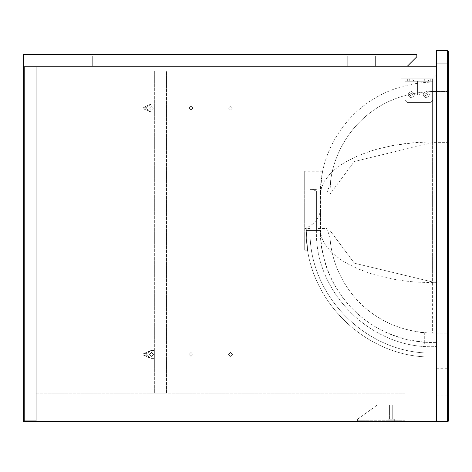 <?xml version="1.0" encoding="UTF-8"?>
<svg xmlns="http://www.w3.org/2000/svg" width="472" height="472" viewBox="0 0 472 472"><rect width="100%" height="100%" fill="white"/><g stroke="black" fill="none" stroke-linecap="round" stroke-linejoin="round"><path stroke-width="0.35" stroke-dasharray="2.36 1.77" d="M166.516 393.129L154.674 393.129L154.674 70.989L166.516 70.989L166.516 393.129L154.674 393.129L154.674 70.989L166.516 70.989L166.516 393.129M143.618 108.879L150.721 112.035L154.674 112.035L154.674 104.141L150.721 104.141L143.618 107.297L143.618 108.879L143.989 108.879L143.989 107.297L143.618 107.297L143.618 108.879L150.721 112.035L154.674 112.035L154.674 104.141L150.721 104.141L143.618 107.297L146.774 107.297L146.774 108.879L150.509 111.864L154.674 112.035L154.674 104.141L150.721 104.141L143.618 107.297L143.618 108.879L150.721 112.035L154.674 112.035L154.674 104.141L150.999 104.141L146.774 107.297L143.618 107.297L143.618 108.879L143.989 108.879L143.989 107.297L146.774 107.297L146.774 108.879L150.999 112.035L143.618 108.879L146.774 108.879L143.989 108.879L146.774 108.879L150.999 112.035L146.774 108.879L143.618 108.879M151.512 110.059L149.541 108.088L151.512 106.111L153.488 108.088L151.512 110.059L153.488 108.088L151.512 106.111L149.541 108.088L151.512 110.059L149.541 108.088L151.512 106.111L153.488 108.088L151.512 110.059L153.488 108.088L151.512 106.111L149.541 108.088L151.512 110.059L149.541 108.088L151.512 106.111L153.488 108.088L151.512 110.059L149.541 108.088L151.512 106.111L153.488 108.088L151.512 110.059L153.488 108.088L151.512 106.111L149.541 108.088L151.512 110.059L153.488 108.088L151.512 106.111L149.541 108.088L151.512 110.059M150.509 104.312L146.774 107.297L146.774 108.879L146.774 107.297L150.999 104.141L143.618 107.297L146.774 107.297L150.509 104.312M143.618 355.227L150.721 358.384L154.674 358.384L154.674 350.489L150.721 350.489L143.618 353.652L143.618 355.227L143.989 355.227L143.989 353.652L143.618 353.652L143.618 355.227L150.721 358.384L154.674 358.384L154.674 350.489L150.721 350.489L143.618 353.652L146.774 353.652L146.774 355.227L150.509 358.213L154.674 358.384L154.674 350.489L150.721 350.489L143.618 353.652L143.618 355.227L150.721 358.384L154.674 358.384L154.674 350.489L150.999 350.489L146.774 353.652L143.618 353.652L143.618 355.227L143.989 355.227L143.989 353.652L146.774 353.652L146.774 355.227L150.999 358.384L143.618 355.227L146.774 355.227L143.989 355.227L146.774 355.227L150.999 358.384L146.774 355.227L143.618 355.227M151.512 356.413L149.541 354.437L151.512 352.466L153.488 354.437L151.512 356.413L153.488 354.437L151.512 352.466L149.541 354.437L151.512 356.413L149.541 354.437L151.512 352.466L153.488 354.437L151.512 356.413L153.488 354.437L151.512 352.466L149.541 354.437L151.512 356.413L149.541 354.437L151.512 352.466L153.488 354.437L151.512 356.413L149.541 354.437L151.512 352.466L153.488 354.437L151.512 356.413L153.488 354.437L151.512 352.466L149.541 354.437L151.512 356.413L153.488 354.437L151.512 352.466L149.541 354.437L151.512 356.413M150.509 350.666L146.774 353.652L146.774 355.227L146.774 353.652L150.999 350.489L143.618 353.652L146.774 353.652L150.509 350.666M230.472 106.111L232.448 108.088L230.472 110.059L228.501 108.088L230.472 106.111L228.501 108.088L230.472 110.059L232.448 108.088L230.472 106.111L228.501 108.088L230.472 110.059L232.448 108.088L230.472 106.111L232.448 108.088L230.472 110.059L228.501 108.088L230.472 106.111M190.995 352.466L192.965 354.437L190.995 356.413L189.018 354.437L190.995 352.466L189.018 354.437L190.995 356.413L192.965 354.437L190.995 352.466L189.018 354.437L190.995 356.413L192.965 354.437L190.995 352.466L192.965 354.437L190.995 356.413L189.018 354.437L190.995 352.466M230.472 352.466L232.448 354.437L230.472 356.413L228.501 354.437L230.472 352.466L228.501 354.437L230.472 356.413L232.448 354.437L230.472 352.466L228.501 354.437L230.472 356.413L232.448 354.437L230.472 352.466L232.448 354.437L230.472 356.413L228.501 354.437L230.472 352.466M190.995 106.111L192.965 108.088L190.995 110.059L189.018 108.088L190.995 106.111L189.018 108.088L190.995 110.059L192.965 108.088L190.995 106.111L189.018 108.088L190.995 110.059L192.965 108.088L190.995 106.111L192.965 108.088L190.995 110.059L189.018 108.088L190.995 106.111M436.559 66.239L436.559 421.555L23.6 421.555L23.6 66.239L436.559 66.239L23.6 66.239L23.6 421.555L436.559 421.555L23.6 421.555L23.6 54.392L416.817 54.392L416.817 56.764L407.342 66.239L23.6 66.239L436.559 66.239L436.559 421.555L436.559 50.445L447.609 50.445L448.4 51.236L448.4 420.764M419.974 81.243L404.97 81.243L419.974 81.243L419.974 94.665L417.608 94.665L417.608 81.243L417.608 94.665L419.974 94.665L419.974 81.243L404.97 81.243L432.606 81.243L432.606 78.871L404.97 78.871L404.97 81.243L404.97 78.871L432.606 78.871L432.606 100.188L430.24 102.56L432.606 100.188L432.606 81.243L419.974 81.243L419.974 94.665L419.974 81.243M411.289 81.243C415.36 81.243 415.36 81.243 411.289 81.243C415.36 81.243 415.36 81.243 411.289 81.243C407.218 81.243 407.218 81.243 411.289 81.243C407.218 81.243 407.218 81.243 411.289 81.243C407.218 81.243 407.218 81.243 411.289 81.243C407.218 81.243 407.218 81.243 411.289 81.243C415.36 81.243 415.36 81.243 411.289 81.243C415.36 81.243 415.36 81.243 411.289 81.243M426.293 81.243C430.364 81.243 430.364 81.243 426.293 81.243C430.364 81.243 430.364 81.243 426.293 81.243C422.216 81.243 422.216 81.243 426.293 81.243C422.216 81.243 422.216 81.243 426.293 81.243C422.216 81.243 422.216 81.243 426.293 81.243C422.216 81.243 422.216 81.243 426.293 81.243C430.364 81.243 430.364 81.243 426.293 81.243C430.364 81.243 430.364 81.243 426.293 81.243M426.293 80.057L424.712 80.057L426.293 80.057M426.293 78.871L424.712 78.871L426.293 78.871M426.293 93.084L427.868 94.665L426.293 96.241L424.712 94.665L426.293 93.084L424.712 94.665L426.293 96.241L427.868 94.665L426.293 93.084L424.712 94.665L426.293 96.241L427.868 94.665L426.293 93.084M426.293 97.822C422.216 95.716 422.216 93.609 426.293 91.503C430.364 93.609 430.364 95.716 426.293 97.822C430.364 95.716 430.364 93.609 426.293 91.503C422.216 93.609 422.216 95.716 426.293 97.822M411.289 93.084L412.87 94.665L411.289 96.241L409.708 94.665L411.289 93.084L409.708 94.665L411.289 96.241L412.87 94.665L411.289 93.084L409.708 94.665L411.289 96.241L412.87 94.665L411.289 93.084M411.289 97.822C407.218 95.716 407.218 93.609 411.289 91.503C415.36 93.609 415.36 95.716 411.289 97.822C415.36 95.716 415.36 93.609 411.289 91.503C407.218 93.609 407.218 95.716 411.289 97.822M411.289 80.057L409.708 80.057L411.289 80.057M411.289 78.871L409.708 78.871L411.289 78.871M430.24 102.56L407.342 102.56L430.24 102.56L432.606 100.188L430.24 102.56L407.342 102.56L404.97 100.188L404.97 78.871L432.606 78.871L401.023 78.871L401.023 67.03L436.559 67.03L436.559 74.924L432.606 78.871L401.023 78.871L401.023 67.03L436.559 67.03L436.559 74.924L432.606 78.871L432.606 100.188L432.606 78.871L404.97 78.871L404.97 100.188L404.97 81.243L404.97 100.188L407.342 102.56L404.97 100.188L407.342 102.56L430.24 102.56M448.4 382.072C448.4 399.89 448.4 399.89 448.4 382.072C448.4 399.89 448.4 399.89 448.4 382.072C448.4 364.254 448.4 364.254 448.4 382.072C448.4 364.254 448.4 364.254 448.4 382.072M436.559 382.072C436.559 364.254 436.559 364.254 436.559 382.072C436.559 364.254 436.559 364.254 436.559 382.072C436.559 399.89 436.559 399.89 436.559 382.072C436.559 399.89 436.559 399.89 436.559 382.072M448.4 63.077L447.609 63.077L447.609 421.555L436.559 421.555M448.4 90.712L447.609 91.503L432.606 91.503L432.606 281.996L354.36 263.175L329.963 230.472L354.36 263.175L432.606 281.996L432.606 333.12L447.609 333.12L447.609 281.996L448.4 282.055L447.609 281.996L447.609 142.627L432.606 142.627L354.36 161.448L329.963 194.151L354.36 161.448L432.606 142.627L432.606 91.503C363.133 93.651 328.53 150.68 329.963 194.151L329.963 230.472C328.53 273.943 363.133 330.972 432.606 333.12C363.133 330.972 328.53 273.943 329.963 230.472L329.963 194.151L330.359 185.16L329.963 194.151L329.963 230.472C330.27 240.342 330.27 240.342 329.963 230.472C330.27 240.342 330.27 240.342 329.963 230.472L329.963 194.151C328.53 150.68 363.133 93.651 432.606 91.503L447.609 91.503L448.4 90.712L447.609 91.503L447.609 142.627L448.4 142.568L448.4 333.911L448.4 90.712L448.4 142.568L447.609 142.627L447.609 333.12L448.4 333.911M447.609 91.503L447.609 142.627L432.606 142.627L432.606 333.12L447.609 333.12M436.559 356.808L436.559 342.595L436.559 356.808C367.735 360.785 304.422 299.39 306.281 230.478L306.281 227.941C313.957 224.495 318.688 218.754 320.488 210.73L320.488 230.472L306.281 230.478C304.422 299.39 367.735 360.785 436.559 356.808M436.559 282.71L436.559 141.913L436.559 282.71L415.053 282.026L404.48 280.94L392.739 279.094L377.311 275.542L370.319 273.447L357.77 268.745L347.138 263.523L341.622 260.19L335.167 255.476L329.934 250.65L324.276 243.292L321.491 237.062L320.488 230.472C320.901 260.573 331.433 286.575 352.077 308.481C375.447 331.722 403.601 343.091 436.559 342.595L432.606 342.595C356.72 340.253 318.924 277.955 320.488 230.472L306.281 230.478L306.281 227.941C313.957 224.489 318.688 218.754 320.488 210.73L320.488 194.151C321.349 179.566 322.14 171.932 322.848 171.253C322.14 171.932 321.349 179.566 320.488 194.151L320.488 230.472C318.924 277.955 356.72 340.253 432.606 342.595L436.559 342.595C403.601 343.091 375.447 331.722 352.077 308.481C331.433 286.575 320.901 260.573 320.488 230.472L321.491 237.05L324.27 243.286L329.934 250.65L335.155 255.47L341.592 260.172L347.138 263.523L357.764 268.739L370.302 273.441L377.299 275.542L392.733 279.094L404.474 280.94L415.041 282.026L432.606 282.71L432.606 141.913L415.041 142.597L392.733 145.529L377.299 149.081L370.302 151.182L357.764 155.884L347.138 161.1L341.592 164.457L335.155 169.159L329.934 173.973L324.27 181.342L321.491 187.579L320.488 194.151C318.924 146.668 356.72 84.37 432.606 82.028C356.72 84.37 318.924 146.668 320.488 194.151L321.491 187.567L324.276 181.331L329.934 173.973L335.167 169.147L341.622 164.433L347.138 161.1L357.77 155.878L370.319 151.176L377.311 149.081L392.739 145.529L404.48 143.689L415.053 142.597L432.606 141.913L432.606 82.028L436.559 82.028L436.559 141.913L436.559 82.028L432.606 82.028L432.606 282.71L436.559 282.71M419.974 332.341L424.712 332.813L424.712 342.318L419.974 341.881L419.974 332.341L424.712 332.813L424.712 342.318L419.974 341.881L419.974 332.341M419.974 341.934L424.712 342.377L424.712 343.876L419.974 343.876L419.974 341.934L419.974 343.876L424.712 343.876L424.712 342.377L419.974 341.934M304.694 171.253L304.694 250.213L304.694 171.253L322.848 171.253M310.092 210.73C310.092 233.64 310.092 233.64 310.092 210.73C310.092 233.64 310.092 233.64 310.092 210.73C310.092 187.827 310.092 187.827 310.092 210.73C310.092 187.827 310.092 187.827 310.092 210.73M316.405 191.16L316.405 230.478L316.405 191.16L312.482 189.36L316.405 189.36L310.092 189.36L312.482 189.36L316.405 191.16M316.405 210.73L316.405 228.501L316.405 210.73M310.092 230.478L310.092 189.36L310.092 230.478L316.405 230.478L310.092 230.478C308.281 297.336 369.794 356.861 436.559 352.861C369.794 356.861 308.281 297.336 310.092 230.478M316.405 230.478C314.682 293.962 373.169 350.46 436.559 346.542L436.559 352.861L436.559 346.542C373.169 350.46 314.682 293.962 316.405 230.478M326.801 210.73C326.801 233.64 326.801 233.64 326.801 210.73C326.801 233.64 326.801 233.64 326.801 210.73C326.801 187.827 326.801 187.827 326.801 210.73C326.801 187.827 326.801 187.827 326.801 210.73M306.281 230.478C308.021 256.432 308.021 256.432 306.281 230.478C308.021 256.432 308.021 256.432 306.281 230.478M330.359 185.16L330.559 183.095L330.359 185.16M78.871 55.973C61.053 55.973 61.053 55.973 78.871 55.973C61.053 55.973 61.053 55.973 78.871 55.973C96.689 55.973 96.689 55.973 78.871 55.973C96.689 55.973 96.689 55.973 78.871 55.973C96.689 55.973 96.689 55.973 78.871 55.973C96.689 55.973 96.689 55.973 78.871 55.973C61.053 55.973 61.053 55.973 78.871 55.973C61.053 55.973 61.053 55.973 78.871 55.973M78.871 66.239C96.689 66.239 96.689 66.239 78.871 66.239C96.689 66.239 96.689 66.239 78.871 66.239C61.053 66.239 61.053 66.239 78.871 66.239C61.053 66.239 61.053 66.239 78.871 66.239C61.053 66.239 61.053 66.239 78.871 66.239C61.053 66.239 61.053 66.239 78.871 66.239C96.689 66.239 96.689 66.239 78.871 66.239C96.689 66.239 96.689 66.239 78.871 66.239M361.546 55.973C343.728 55.973 343.728 55.973 361.546 55.973C343.728 55.973 343.728 55.973 361.546 55.973C379.364 55.973 379.364 55.973 361.546 55.973C379.364 55.973 379.364 55.973 361.546 55.973C379.364 55.973 379.364 55.973 361.546 55.973C379.364 55.973 379.364 55.973 361.546 55.973C343.728 55.973 343.728 55.973 361.546 55.973C343.728 55.973 343.728 55.973 361.546 55.973M361.546 66.239C379.364 66.239 379.364 66.239 361.546 66.239C379.364 66.239 379.364 66.239 361.546 66.239C343.728 66.239 343.728 66.239 361.546 66.239C343.728 66.239 343.728 66.239 361.546 66.239C343.728 66.239 343.728 66.239 361.546 66.239C343.728 66.239 343.728 66.239 361.546 66.239C379.364 66.239 379.364 66.239 361.546 66.239C379.364 66.239 379.364 66.239 361.546 66.239M36.232 404.97L36.232 393.129L404.97 393.129L404.97 404.97L36.232 404.97L36.232 393.129L404.97 393.129L404.97 404.97L36.232 404.97M391.152 419.183L394.315 419.183L391.152 419.183M391.152 420.764L394.315 420.764L391.152 420.764M391.152 404.97L392.733 404.97L391.152 404.97M394.315 419.183L387.996 419.183L394.315 419.183L387.996 419.183L394.315 419.183L394.315 420.764L387.996 420.764L394.315 420.764L387.996 420.764L394.315 420.764L394.315 419.183M389.577 419.183L392.733 419.183L389.577 419.183L392.733 419.183L392.733 404.97L389.577 404.97L392.733 404.97L389.577 404.97L392.733 404.97L392.733 419.183L389.577 419.183L389.577 404.97L389.577 419.183M404.97 420.764L357.599 420.764L357.599 419.183L377.334 404.97L404.97 404.97L404.97 420.764L357.599 420.764L357.599 419.183L377.334 404.97L404.97 404.97L404.97 420.764M36.232 67.03L24.391 67.03L24.391 420.764L36.232 420.764L36.232 67.03L36.232 420.764L24.391 420.764L24.391 67.03L36.232 67.03M426.293 96.241L424.712 94.665L426.293 93.084L427.868 94.665L426.293 96.241M411.289 96.241L409.708 94.665L411.289 93.084L412.87 94.665L411.289 96.241M417.608 81.243L417.608 94.665L417.608 81.243M407.342 66.239L416.817 56.764L416.817 54.392L23.6 54.392L23.6 66.239L407.342 66.239L416.817 56.764L416.817 54.392L23.6 54.392L23.6 66.239L407.342 66.239M407.342 81.243L407.342 78.871L407.342 81.243M430.24 81.243L430.24 78.871L430.24 81.243M436.559 63.077L447.609 63.077L447.609 50.445M432.606 281.996L447.609 281.996L432.606 281.996M436.559 141.913L432.606 141.913L436.559 141.913M424.712 80.057L423.13 81.243L424.712 80.057L424.712 78.871L424.712 80.057M427.868 80.057L429.449 81.243L427.868 80.057L427.868 78.871L427.868 80.057M409.708 80.057L408.132 81.243L409.708 80.057L409.708 78.871L409.708 80.057M412.87 80.057L414.445 81.243L412.87 80.057L412.87 78.871L412.87 80.057M436.559 395.89L448.4 395.89M436.559 368.254L448.4 368.254M310.092 192.965L304.694 192.965M310.092 228.501L304.694 228.501M330.559 183.095L326.801 192.965L316.405 192.965M330.241 238.047L326.801 228.501L316.405 228.501M304.694 250.213L307.838 250.213M65.053 55.973L65.053 66.239L65.053 55.973M92.689 55.973L92.689 66.239L92.689 55.973M347.728 55.973L347.728 66.239L347.728 55.973M375.364 55.973L375.364 66.239L375.364 55.973M387.996 420.764L387.996 419.183L387.996 420.764M392.733 419.183L392.733 404.97L392.733 419.183"/><path stroke-width="0.71" d="M448.182 421.313L447.609 421.555L448.341 421.059M448.4 420.764L448.4 51.236L447.609 50.445L447.609 421.555L436.559 421.555L436.559 63.077L448.4 63.077M436.559 63.077L436.559 50.445L447.609 50.445M436.559 66.239L23.6 66.239L23.6 54.392L416.817 54.392L416.817 56.764L407.342 66.239L23.6 66.239L23.6 421.555L436.559 421.555"/></g></svg>

